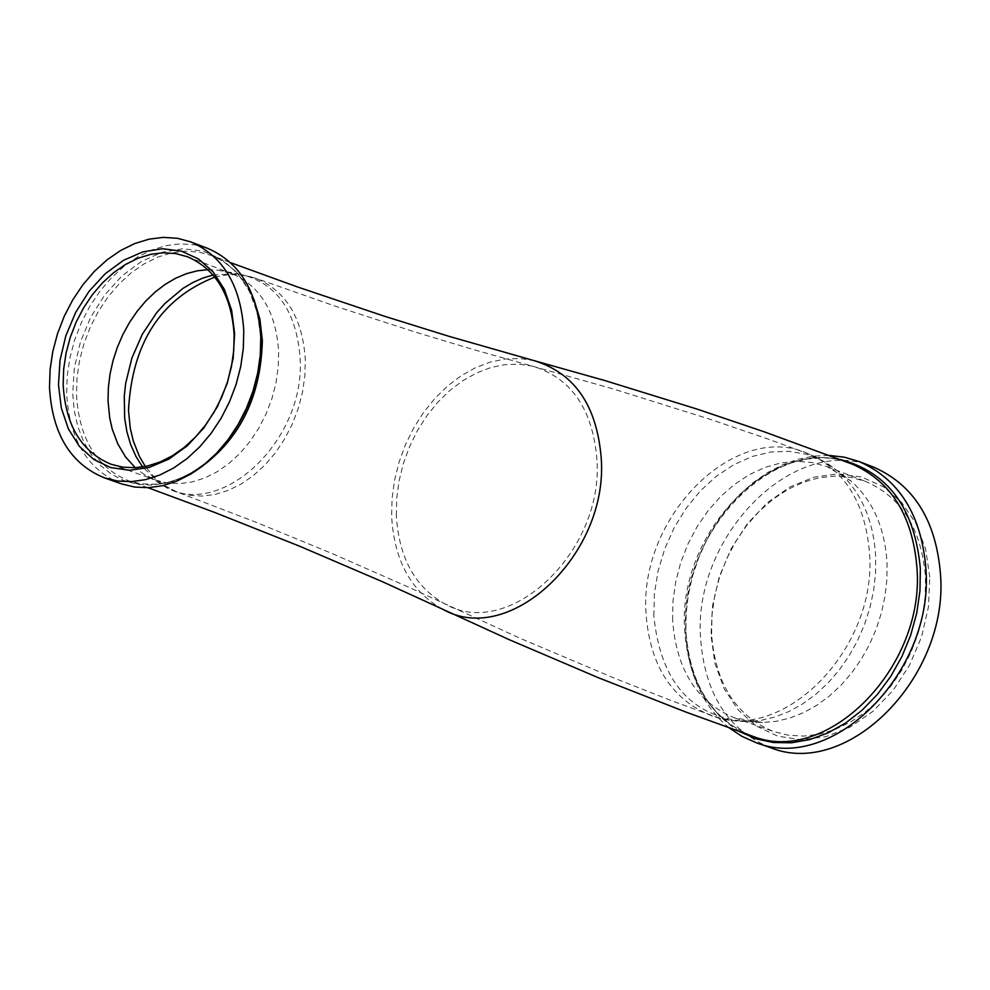 <?xml version="1.0" encoding="UTF-8"?>
<svg xmlns="http://www.w3.org/2000/svg" width="990" height="990" viewBox="0 0 990 990"><rect width="100%" height="100%" fill="white"/><g stroke="black" fill="none" stroke-linecap="round" stroke-linejoin="round"><path stroke-width="0.74" stroke-dasharray="4.95 3.71" d="M121.362 483.825C87.59 469.854 69.35 439.77 66.664 393.575L67.246 375.755L69.944 357.724L74.683 339.867L81.366 322.591L89.843 306.244L99.953 291.196L111.449 277.782L124.097 266.285L137.622 256.967L151.73 250.024L166.11 245.619L180.452 243.862L194.436 244.79L207.764 248.391M207.962 269.664L218.369 270.196L231.895 273.611C260.519 286.085 276.099 312.135 278.635 351.772L278.202 367.339L275.938 383.118L271.879 398.747L266.1 413.907L258.749 428.249L249.987 441.478L239.988 453.284L228.987 463.431L217.206 471.698L204.93 477.898L192.406 481.907L179.908 483.627L167.718 483.058L156.086 480.187L143.562 474.049L135.271 467.726M729.271 727.959C702.665 705.92 688.161 674.264 685.773 632.969L685.996 614.258L688.223 595.337L692.431 576.514L698.544 558.113L706.464 540.453L716.042 523.797L727.13 508.452L739.555 494.654L753.093 482.65L767.535 472.638L782.62 464.793L798.126 459.249L813.768 456.105L829.286 455.412M770.48 747.648C728.046 730.348 704.756 693.891 700.586 638.278C692.752 535.219 795.416 432.717 873.44 467.057M929.796 577.244L925.613 548.98L916.096 523.673L901.779 502.598L883.365 486.795L861.832 477.044L838.245 473.802L813.805 477.205L789.735 487.055L767.213 502.846L747.351 523.772L731.115 548.794L719.297 576.687L712.491 606.066L711.018 635.493L714.978 663.523L724.173 688.768L738.181 709.954L756.298 726.016L777.657 736.139L801.207 739.777L825.747 736.733L850.051 727.118L872.883 711.402L893.079 690.364L909.6 665.07L921.591 636.805L928.434 607.031L929.796 577.244M711.6 634.194L711.971 615.149L714.656 595.906L719.631 576.898L726.759 558.533L735.892 541.196L746.844 525.282L759.38 511.137L773.202 499.059L788.04 489.32L803.558 482.155L819.411 477.7L835.275 476.079L850.769 477.329L865.569 481.425C901.63 497.153 921.603 529.093 925.489 577.22L925.229 596.141L922.668 615.297L917.841 634.244L910.874 652.583L901.89 669.921L891.111 685.86L878.761 700.079L865.112 712.243L850.46 722.106L835.139 729.469L819.473 734.159L803.793 736.09L788.448 735.224L773.772 731.598C736.053 716.166 715.324 683.694 711.6 634.194M672.618 620.186L672.99 601.066L675.712 581.736L680.699 562.642L687.864 544.191L697.034 526.779L708.023 510.791L720.596 496.572L734.469 484.432L749.343 474.643L764.899 467.429L780.801 462.949L796.69 461.303L812.221 462.54L827.058 466.649L851.152 481.128C872.883 500.618 884.837 527.831 887.015 562.79L886.916 579.261L885.072 595.955L881.496 612.575L876.274 628.86L869.468 644.54L861.189 659.352L851.586 673.064L840.819 685.451L829.063 696.304L816.515 705.449L803.373 712.738L789.847 718.059L776.185 721.326L762.572 722.49L734.827 717.96C697.047 702.492 676.306 669.896 672.618 620.186M189.597 474.779L176.369 480.422L158.573 484.308L141.186 483.924L128.811 480.855C96.513 467.453 79.076 438.669 76.49 394.49L77.047 377.425L79.621 360.174L84.15 343.085L90.548 326.539L98.666 310.897L108.331 296.505L119.332 283.66L131.435 272.646L144.379 263.724L157.88 257.078L171.654 252.858L185.378 251.163L198.767 252.042L211.526 255.47L222.948 261.137L236.449 272.089L247.512 286.568L253.947 299.425M442.765 609.258C411.333 591.871 394.292 560.984 391.632 516.594L392.052 498.539L394.54 480.274L399.057 462.157L405.516 444.56L413.783 427.816L423.695 412.273L435.068 398.228L447.653 385.964L461.229 375.73L475.522 367.723L490.236 362.117L505.086 359.036L519.775 358.529L534.018 360.62M219.384 450.215L206.873 462.021L193.446 471.599L179.4 478.739L165.07 483.269L150.802 485.1L136.905 484.184L123.713 480.558L111.536 474.309L100.633 465.597L91.266 454.62L83.643 441.627L77.938 426.95L74.262 410.887L72.716 393.847L74.324 367.847L80.462 341.81L90.845 316.998L104.952 294.649L122.092 275.826L141.446 261.459L162.075 252.277L182.952 248.75L203.061 251.064L221.389 259.12L237.031 272.559L249.195 290.714L257.252 312.692L260.778 337.417M213.073 275.022L237.86 273.76C275.517 281.519 296.27 309.561 300.106 357.91C305.984 443.136 215.845 524.057 160.726 483.937L142.634 466.958M214.818 277.126L226.883 274.874L235.83 274.539L247.438 275.901L255.779 278.277C286.073 290.887 302.581 317.988 305.304 359.58L304.871 375.804L302.495 392.238L298.238 408.524L292.186 424.289L284.476 439.214L275.294 452.937L264.825 465.176L253.304 475.646L240.991 484.135L228.158 490.446L215.09 494.468L202.071 496.089L189.387 495.285L177.321 492.092L164.427 485.508L155.207 478.121L145.332 466.476M752.177 736.065C711.166 719.309 688.656 683.991 684.647 630.135C677.098 530.281 776.469 430.897 851.994 464.05C778.251 431.145 678.348 530.689 685.86 631.014C689.906 684.758 712.008 719.779 752.177 736.065M739.951 731.771C706.947 711.587 688.929 678.076 685.897 631.249L686.194 611.746L688.731 592.02L693.458 572.468L700.277 553.447L709.05 535.33L719.631 518.451L731.82 503.13L745.371 489.666L760.035 478.318L775.541 469.31L791.579 462.8L807.865 458.939L824.076 457.801L839.891 459.422M653.821 615.681L654.452 593.282L658.152 570.698L664.835 548.571L674.301 527.484L686.305 508.043L700.487 490.768L716.488 476.165L733.837 464.644L752.078 456.514L770.69 452.034L789.154 451.316L806.961 454.422L823.581 461.253L838.555 471.636C861.04 491.795 873.415 519.973 875.655 556.182L875.544 573.235L873.626 590.51L869.925 607.724L864.518 624.591L857.464 640.839L848.9 656.184L838.951 670.391L827.813 683.211L815.636 694.46L802.643 703.927L789.042 711.476L775.046 716.995L760.902 720.374L746.831 721.586C691.404 717.144 660.404 681.838 653.821 615.681M646.037 613.367C638.971 517.918 733.083 422.396 805.625 452.554C844.111 468.567 865.409 502.178 869.529 553.373C877.288 649.923 781.308 745.977 709.372 714.842C670.849 698.297 649.737 664.476 646.037 613.367M396.334 515.456L396.718 498.168L399.106 480.682L403.425 463.357L409.6 446.515L417.508 430.489L426.999 415.614L437.865 402.175L449.918 390.431L462.912 380.643L476.574 372.97L490.656 367.612L504.863 364.642L518.921 364.159L532.546 366.151C571.403 378.007 592.861 409.204 596.921 459.756C603.826 551.616 509.281 640.914 445.228 604.098C415.169 587.441 398.871 557.902 396.334 515.456M148.017 487.711L128.849 480.868C158.709 490.161 188.298 480.596 217.59 452.17M260.667 334.769C256.707 294.141 240.347 267.708 211.551 255.482L230.608 262.672M187.395 256.719L231.895 273.611M218.369 270.196L237.86 273.76L255.779 278.277L336.13 306.454L415.503 332.157L474.346 349.829L612.723 388.798L710.573 419.438L767.943 439.016L813.198 455.635L827.566 463.481L851.152 481.128M827.058 466.649L865.569 481.425M734.827 717.96L773.772 731.598M762.572 722.49L735.892 721.005L717.144 717.391L671.876 700.796L615.458 678.608L521.025 638.686L408.759 587.231L333.976 554.313L256.818 522.572L177.321 492.092L160.726 483.937L143.562 474.049M111.214 464.31L156.086 480.187"/><path stroke-width="1.49" d="M190.761 241.894L207.764 248.391C240.248 262.573 257.92 292.223 260.778 337.33L260.283 355.064L257.697 373.032L253.069 390.852L246.498 408.115L238.132 424.475L228.158 439.548L216.773 453.024L204.262 464.595L190.872 474.024L176.901 481.103L162.657 485.694L148.451 487.686L134.591 487.055L121.362 483.825L104.198 477.774C70.401 463.79 52.173 433.657 49.5 387.387L50.094 369.542L52.792 351.475L57.544 333.593L64.239 316.28L72.74 299.908L82.851 284.835L94.359 271.384L107.031 259.863L120.57 250.519L134.69 243.565L149.082 239.147L163.437 237.377L177.433 238.293L190.761 241.894C223.27 256.101 240.941 285.788 243.788 330.969L243.28 348.728L240.694 366.733L236.053 384.59L229.47 401.891L221.092 418.275L211.093 433.385L199.708 446.886L187.172 458.481L173.77 467.936L159.786 475.039L145.53 479.63L131.311 481.635L117.439 481.016L104.198 477.774M58.484 384.788L60.019 360.273L65.847 335.746L75.673 312.394L89.026 291.369L105.237 273.71L123.515 260.321L142.956 251.844L162.595 248.725L181.455 251.163L198.594 259.021L213.135 271.941L224.334 289.29L231.623 310.204L234.618 333.63L233.145 358.38L227.279 383.192L217.33 406.803L203.792 428.014L187.358 445.748L168.869 459.1L149.28 467.416L129.566 470.275L110.744 467.577L93.728 459.447L79.373 446.341L68.397 428.918L61.318 408.041L58.484 384.788M234.16 335.177C231.66 295.354 216.08 269.206 187.395 256.719L175.676 253.564L163.362 252.772L150.74 254.331L138.068 258.229L125.656 264.367L113.739 272.596L102.601 282.732L92.478 294.575L83.581 307.841L76.106 322.245L70.216 337.491L66.045 353.22L63.669 369.121L63.162 384.825C65.526 425.49 81.539 451.985 111.214 464.31L122.871 467.169L135.098 467.738L147.621 465.981L160.17 461.946L172.483 455.709L184.288 447.393L195.327 437.196L205.363 425.316L214.162 412.026L221.537 397.609L227.341 382.375L231.425 366.659L233.714 350.819L234.16 335.177M135.271 467.726L125.569 456.959L117.81 443.928L112.204 428.979L109.742 418.164L108.034 401.024L108.356 387.635L110.026 374.071L113.046 360.558L117.352 347.304L122.871 334.521L129.542 322.406L137.226 311.169L145.815 300.985L155.17 292.013L165.144 284.402L175.589 278.264L186.318 273.723L197.159 270.839L207.962 269.664M829.286 455.412L844.371 457.194L858.825 461.427C899.192 479.098 921.554 514.924 925.91 568.904C934.263 671.517 832.974 774.019 755.679 742.488L741.931 736.362L729.271 727.959M858.825 461.427L873.44 467.057C913.782 484.716 936.132 520.493 940.5 574.398C948.878 676.838 847.712 779.142 770.48 747.648L755.679 742.488M253.947 299.425L259.887 319.102L262.375 340.659C260.692 401.321 236.437 446.032 189.597 474.779M230.608 262.672L296.839 286.716L384.182 316.156L448.903 336.303L534.018 360.62C574.584 373.02 596.995 405.615 601.239 458.407C608.454 554.388 509.689 647.695 442.765 609.258L382.561 581.761L299.747 546.257L214.088 512.214L148.017 487.711M260.778 337.417L260.853 339.347C261.1 381.645 247.277 418.609 219.384 450.215M142.634 466.958L135.989 456.501L130.717 444.733L126.93 431.863L124.666 418.127L124.27 396.062L125.668 383.34L131.88 358.095L142.35 334.199L156.519 312.914L164.773 303.621L183.051 288.313L192.84 282.509L202.901 278.054L213.073 275.022M145.332 466.476L139.318 456.254L133.266 440.884L130.284 428.286L128.502 410.466C132.041 342.973 160.813 298.522 214.818 277.126M534.018 360.62L604.618 380.482L696.725 408.981L764.218 431.801L851.994 464.05C891.111 481.14 912.768 515.815 916.975 568.111C925.044 667.446 826.959 766.668 752.177 736.065L686.379 712.243L598.133 677.63L509.466 639.788L442.765 609.258M839.891 459.422C887.931 471.772 914.748 508.192 920.354 568.681L919.97 590.844L916.703 613.243L910.627 635.345L901.89 656.58L890.728 676.43L877.412 694.398L862.265 710.04L845.683 722.972L828.061 732.885L809.832 739.542L791.468 742.785L773.413 742.537L756.1 738.837L739.951 731.771M217.59 452.17C246.547 420.465 260.989 382.932 260.902 339.582L260.667 334.769"/></g></svg>
